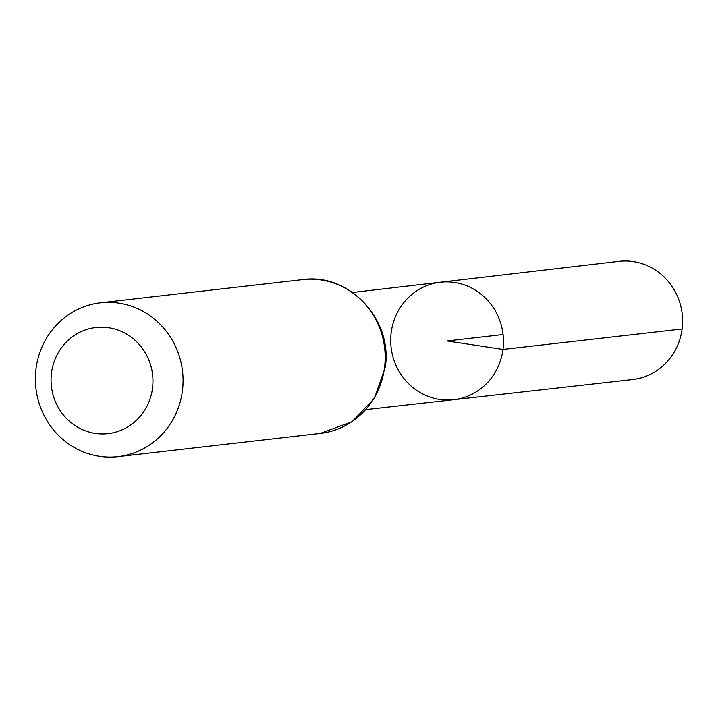 <?xml version="1.0" encoding="UTF-8"?>
<svg xmlns="http://www.w3.org/2000/svg" width="718" height="718" viewBox="0 0 718 718"><rect width="100%" height="100%" fill="white"/><g stroke="black" fill="none" stroke-linecap="round" stroke-linejoin="round"><path stroke-width="1.08" d="M502.977 349.442A59.118 56.354 83.5 0 1 453.722 399.702A59.118 56.354 83.5 0 1 391.104 347.377A59.118 56.354 83.5 0 1 440.242 282.237A59.118 56.354 83.5 0 1 502.977 349.442A59.118 56.354 83.5 0 1 453.722 399.702L632.531 379.553A59.486 56.704 83.5 0 0 682.1 328.97A59.486 56.704 83.5 0 0 618.97 261.343L440.242 282.237A59.118 56.354 83.5 0 1 502.977 349.442M152.512 388.232A53.419 50.924 83.5 0 1 70.894 422.489A53.419 50.924 83.5 0 1 82.615 330.971A53.419 50.924 83.5 0 1 152.512 388.232M182.408 390.852A77.418 73.801 83.5 0 1 118.048 456.657A77.418 73.801 83.5 0 1 35.9 388.151A77.418 73.801 83.5 0 1 100.385 302.816A77.418 73.801 83.5 0 1 182.408 390.852M503.076 334.525L447.09 340.951L502.977 349.442L682.1 328.97M384.516 367.652A77.418 73.801 83.5 0 1 320.156 433.457L352.089 421.699L374.428 398.328L385.234 367.392C393.069 319.636 349.092 272.58 302.493 279.616A77.418 73.801 83.5 0 1 384.516 367.652M366.063 409.574L453.722 399.702M352.619 292.477L440.242 282.237M118.048 456.657L320.156 433.457M100.385 302.816L302.493 279.616"/></g></svg>
